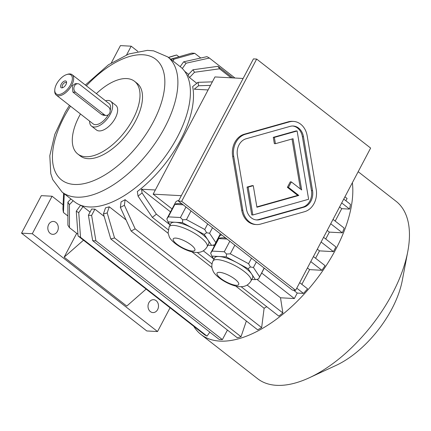 <?xml version="1.0" encoding="UTF-8"?>
<svg xmlns="http://www.w3.org/2000/svg" width="431" height="431" viewBox="0 0 431 431"><rect width="100%" height="100%" fill="white"/><g stroke="black" fill="none" stroke-linecap="round" stroke-linejoin="round"><path stroke-width="0.65" d="M256.203 219.907A13.835 11.233 93.1 0 0 258.692 219.557L302.74 207.149A13.835 11.233 93.1 0 0 311.478 190.572L302.395 136.67A13.835 11.233 93.1 0 0 292.671 126.003M291.345 181.909L288.463 187.377L298.796 195.448L256.914 207.241L253.277 185.68L252.205 185.621L247.065 187.07L251.758 214.918L252.835 214.977L308.628 199.262L297.121 130.986L296.043 130.927L273.286 137.338L274.348 143.625L275.42 143.685L293.037 138.723L301.678 189.974L291.345 181.909L290.273 181.85L287.385 187.318L297.719 195.388L256.854 206.896M292.024 139.008L300.45 189.015M181.677 201.293L295.644 290.3L370.633 148.07L256.666 59.069L181.677 201.293L178.45 201.121L292.417 290.122L295.644 290.3M293.463 121.407L292.385 121.348A18.447 14.983 93.1 0 0 288.355 121.801L244.307 134.208A18.447 14.983 93.1 0 0 232.654 156.313L241.737 210.215A18.447 14.983 93.1 0 0 255.416 224.497L256.488 224.556A18.447 14.983 93.1 0 0 260.523 224.104L304.572 211.696A18.447 14.983 93.1 0 0 316.225 189.597L307.141 135.695A18.447 14.983 93.1 0 0 293.463 121.407A18.447 14.983 93.1 0 0 289.427 121.86L245.379 134.267A18.447 14.983 93.1 0 0 233.726 156.372L242.815 210.274A18.447 14.983 93.1 0 0 256.488 224.556M226.286 256.892L219.072 256.499A21.453 6.163 27.8 0 1 237.174 262.775L226.286 256.892L226.507 254.021L224.276 251.747L229.82 241.236M248.067 268.664L237.174 262.775A21.453 6.163 27.8 0 1 246.133 268.556A21.453 6.163 27.8 0 1 251.742 274.148L248.067 268.664L250.433 266.951L248.585 263.718L251.51 258.174M251.785 279.444L255.411 279.638L251.742 274.148A21.453 6.163 27.8 0 1 252.609 277.876L250.961 281.001C248.159 285.484 244.927 286.044 244.636 286.157C243.698 286.529 239.334 287.692 231.716 284.821C221.055 280.786 213.975 273.906 213.092 271.002L212.327 269.1C212.187 268.782 210.964 265.383 213.011 260.997A21.453 6.163 27.8 0 1 225.305 261.38A21.453 6.163 27.8 0 1 244.485 271.681A21.453 6.163 27.8 0 1 250.961 281.001M255.411 279.638L258.503 279.008L264.16 268.05M227.002 239.033L218.743 238.585L212.149 251.09L210.651 253.159L211.853 256.106L213.943 259.23M210.651 253.159L219.454 236.43A27.207 7.817 27.8 0 1 221.733 234.922M212.149 251.09L224.276 251.747M213.011 260.997L214.66 257.867A21.453 6.163 27.8 0 1 219.072 256.499L211.853 256.106M248.585 263.718L230.283 253.832L234.852 245.164M230.283 253.832L226.507 254.021M259.591 276.718L253.417 267.489L256.337 261.946M253.417 267.489L250.433 266.951M218.743 238.585A27.207 7.817 27.8 0 1 223.403 237.82A27.207 7.817 27.8 0 1 225.774 238.079M169.178 226.765A21.453 6.163 27.8 0 1 181.473 227.153A21.453 6.163 27.8 0 1 200.652 237.449A21.453 6.163 27.8 0 1 207.128 246.774C204.326 251.257 201.094 251.812 200.803 251.925C199.865 252.302 195.502 253.46 187.884 250.589C177.222 246.554 170.143 239.674 169.259 236.77L168.085 232.999L169.178 226.765L170.827 223.641A21.453 6.163 27.8 0 1 175.239 222.267L168.02 221.873L170.11 224.998M182.453 222.665L175.239 222.267A21.453 6.163 27.8 0 1 193.341 228.549L182.453 222.665L182.674 219.794L180.444 217.52L185.987 207.004M204.235 234.432L193.341 228.549A21.453 6.163 27.8 0 1 202.301 234.324A21.453 6.163 27.8 0 1 207.909 239.922L204.235 234.432L206.6 232.718L204.752 229.486L207.677 223.942M207.952 245.212L211.578 245.411L207.909 239.922A21.453 6.163 27.8 0 1 208.776 243.644L207.128 246.774M183.17 204.806L174.911 204.353L168.316 216.858L166.819 218.926L168.02 221.873M166.819 218.926L175.622 202.198A27.207 7.817 27.8 0 1 176.559 201.229A27.207 7.817 27.8 0 1 178.763 200.528M168.316 216.858L180.444 217.52M211.578 245.411L214.67 244.776L220.327 233.817M215.753 242.486L209.579 233.263L212.505 227.713M209.579 233.263L206.6 232.718M204.752 229.486L186.451 219.6L191.019 210.931M186.451 219.6L182.674 219.794M174.911 204.353A27.207 7.817 27.8 0 1 181.941 203.847M181.316 195.69L153.145 194.155L214.95 76.933L243.116 78.469M264.095 268.438L264.693 268.47M153.145 194.155L172.071 208.933M344.929 196.822L347.095 198.513L345.899 200.776M299.674 282.644L307.567 288.813A110.681 56.213 128 0 1 303.472 293.409L297.239 293.069L294.351 298.543L261.676 273.022M297.239 293.069L293.538 290.182M313.423 256.569L325.049 265.647A110.681 56.213 128 0 1 321.919 270.296L309.598 269.628L301.84 284.336M309.598 269.628L307.432 267.937M323.579 237.314L335.911 246.941A110.681 56.213 128 0 1 333.438 251.634L319.49 250.869L315.589 258.261M319.49 250.869L317.324 249.183M333.023 219.395L344.17 228.101A110.681 56.213 128 0 1 342.354 232.826L329.376 232.115L325.744 239.006M329.376 232.115L327.21 230.423M339.569 206.982L341.735 208.674L335.189 221.087M80.57 205.226A84.853 43.095 -52 0 0 83.043 206.611L78.749 212.591L80.527 237.319A110.681 56.213 128 0 1 78.049 235.94L76.271 211.206L80.57 205.226M90.057 212.084L83.043 206.611M91.695 208.976A84.853 43.095 -52 0 0 94.917 209.154L91.62 215.408L95.903 240.821A110.681 56.213 128 0 1 92.676 240.649L88.398 215.231L91.695 208.976M104.151 216.362L94.917 209.154M109.264 206.794A84.853 43.095 128 0 1 105.509 207.834L103.44 213.938A92.234 46.844 -52 0 0 107.195 212.892L109.264 206.794L126.067 219.912M125.103 199.688A84.853 43.095 128 0 1 121.079 201.88L120.373 207.413A92.234 46.844 -52 0 0 124.397 205.226L125.103 199.688L168.122 233.284M266.735 306.694A84.853 43.095 128 0 1 264.117 308.251L235.698 286.055M211.955 267.516L191.865 251.823M212.354 81.852L198.034 82.326L192.657 86.583A84.853 43.095 128 0 1 137.333 191.52L138.044 196.11L152.337 217.359A110.681 56.213 128 0 0 156.367 214.169L142.068 192.916A92.234 46.844 128 0 1 138.044 196.11M196.811 83.296L189.489 77.575L194.494 72.273A92.234 46.844 -52 0 0 192.937 69.779L187.932 75.08A84.853 43.095 128 0 1 189.489 77.575M294.351 298.543L280.511 297.783L256.892 279.336M170.514 211.885L141.497 189.225L155.349 189.979M214.347 246.117L213.059 245.11M210.5 85.37L198.562 85.769L194.236 89.195L208.087 89.95M232.826 77.909L217.978 66.315A110.681 56.213 -52 0 1 219.535 68.809L194.494 72.273M231.064 77.812L219.535 68.809M192.937 69.779L217.978 66.315M234.976 78.027L209.38 58.04A110.681 56.213 -52 0 0 206.907 56.655L183.638 61.827L180.185 66.633M209.38 58.04L186.111 63.206A92.234 46.844 -52 0 0 183.638 61.827M182.302 68.507L186.111 63.206M200.76 58.018L194.758 53.331A110.681 56.213 -52 0 0 191.531 53.153L170.665 59.198M194.758 53.331L173.989 59.187A92.234 46.844 -52 0 0 170.762 59.009M173.014 61.035L173.989 59.187M178.854 56.725L176.651 55.006A110.681 56.213 -52 0 0 172.896 56.046L168.408 57.436M176.651 55.006L168.516 57.517M77.93 234.286L69.456 227.665A110.681 56.213 -52 0 1 67.899 225.165L67.888 202.139A92.234 46.844 -52 0 0 69.445 204.639L73.151 200.717M69.445 204.639L69.456 227.665M70.899 198.955L67.888 202.139M209.854 332.156L207.015 336.105L80.527 237.319M207.015 336.105A110.681 56.213 128 0 1 204.542 334.72L78.049 235.94M227.423 330.065L222.391 339.606L95.903 240.821M222.391 339.606A110.681 56.213 128 0 1 219.169 339.429L92.676 240.649M110.783 238.973L237.271 337.753A110.681 56.213 128 0 0 241.026 336.713L114.538 237.928A110.681 56.213 -52 0 1 110.783 238.973L103.44 213.938M107.195 212.892L114.538 237.928M241.026 336.713L246.354 321.014M131.132 231.032L257.619 329.812A110.681 56.213 128 0 0 261.649 327.619L135.162 228.839A110.681 56.213 -52 0 1 131.132 231.032L120.373 207.413M124.397 205.226L135.162 228.839M261.649 327.619L264.117 308.251M141.497 189.225L142.068 192.916M280.511 297.783L282.86 312.949L247.125 285.047M213.808 259.031L203.292 250.815M169.976 224.799L156.367 214.169M282.86 312.949A110.681 56.213 128 0 1 278.83 316.144L241.144 286.712M211.993 263.944L197.312 252.48M168.16 229.712L152.337 217.359M64.278 193.783L63.443 212.51L67.893 215.985M63.443 212.51A110.681 56.213 -52 0 1 62.915 209.067L63.616 193.266M63.61 193.438L62.915 192.722M341.735 208.674L349.595 209.1L341.702 202.936M349.595 209.1A110.681 56.213 128 0 0 350.441 204.326L343.733 199.084M303.472 293.409L296.765 288.172M321.919 270.296L310.773 261.595M342.354 232.826L330.733 223.748M333.438 251.634L321.106 242.001M85.36 85.031L108.499 64.742L128.874 53.956L147.37 50.362L153.614 50.853L167.707 56.892L180.228 66.67A85.774 43.563 128 0 1 177.416 136.999A85.774 43.563 128 0 1 89.12 206.95A85.774 43.563 128 0 1 74.638 201.875L62.118 192.097L52.749 179.657L50.788 173.682L49.802 155.699L54.812 134.332L65.291 112.103L69.466 105.385M96.372 93.629A46.117 23.419 128 0 1 134.531 81.303L137.036 83.258A46.117 23.419 128 0 1 131.649 127.662A46.117 23.419 128 0 1 88.048 158.678A46.117 23.419 128 0 1 80.263 155.952L77.763 153.991A46.117 23.419 128 0 1 80.478 113.983M198.034 82.326A92.234 46.844 128 0 1 198.562 85.769M126.633 54.818L131.186 46.192L137.828 51.381M111.343 62.851L120.432 45.605L131.186 46.192M78.749 212.591A92.234 46.844 128 0 1 76.271 211.206M91.62 215.408A92.234 46.844 128 0 1 88.398 215.231M63.098 204.844L52.076 196.234L41.328 195.647L21.55 233.155L146.788 330.96L157.536 331.547L170.062 307.793M150.371 311.608A6.454 5.242 93.1 0 0 152.903 312.583A6.454 5.242 93.1 0 0 158.489 306.425A6.454 5.242 93.1 0 0 153.603 299.69A6.454 5.242 93.1 0 0 148.28 304.221A6.454 5.242 93.1 0 0 150.371 311.608M50.179 233.365A6.454 5.242 93.1 0 0 52.711 234.34A6.454 5.242 93.1 0 0 58.298 228.182A6.454 5.242 93.1 0 0 53.412 221.448A6.454 5.242 93.1 0 0 48.089 225.979A6.454 5.242 93.1 0 0 50.179 233.365M146.125 289.099L126.762 306.08L64.144 257.178L76.713 233.333M52.076 196.234L32.298 233.742L157.536 331.547M32.298 233.742L21.55 233.155M83.506 240.196L64.144 257.178M352.364 182.717A112.523 57.151 128 0 1 335.771 249.35A112.523 57.151 128 0 1 219.939 341.11A112.523 57.151 128 0 1 200.948 334.456A112.523 57.151 128 0 1 193.724 326.272M358.172 171.7L396.094 201.309A112.523 57.151 128 0 1 407.764 251.607A112.523 57.151 128 0 1 392.399 293.576A112.523 57.151 128 0 1 309.205 377.815A112.523 57.151 128 0 1 257.576 378.682L200.948 334.456M407.764 251.607L402.247 280.608A75.63 38.413 128 0 1 391.919 308.812A75.63 38.413 128 0 1 336.002 365.434L309.205 377.815M256.666 59.069L253.439 58.891L178.45 201.121M134.531 81.303A46.117 23.419 128 0 1 129.144 125.707A46.117 23.419 128 0 1 85.543 156.722A46.117 23.419 128 0 1 77.763 153.991M105.525 100.779A15.678 7.963 128 0 1 110.789 101.377L115.794 105.288A15.678 7.963 128 0 1 113.962 120.389A15.678 7.963 128 0 1 99.141 130.932A15.678 7.963 128 0 1 96.496 130.006L91.485 126.094A15.678 7.963 128 0 1 89.626 121.133M110.789 101.377A15.678 7.963 128 0 1 108.957 116.472A15.678 7.963 128 0 1 94.13 127.021A15.678 7.963 128 0 1 91.485 126.094M108.321 114.759A12.914 6.557 128 0 1 95.37 124.678A12.914 6.557 128 0 1 93.188 123.912L56.245 95.057A12.914 6.557 128 0 1 54.726 90.72L54.775 89.815A11.993 6.088 128 0 1 66.697 74.552A11.993 6.088 128 0 1 70.549 84.772A11.993 6.088 128 0 1 60.512 94.211A11.993 6.088 128 0 1 54.775 89.815M66.697 74.552L67.565 74.283A12.914 6.557 128 0 1 72.139 74.708L109.081 103.559A12.914 6.557 128 0 1 110.164 110.428M72.139 74.708A12.914 6.557 128 0 1 71.713 85.295A12.914 6.557 128 0 1 56.245 95.057M77.871 83.738L75.35 83.603L72.338 85.78L72.914 92.11L101.721 114.603L103.65 115.309L106.177 115.443A4.612 3.744 93.1 0 0 109.98 112.211A4.612 3.744 93.1 0 0 108.488 106.931L79.681 84.438A4.612 3.744 93.1 0 0 77.871 83.738A4.612 3.744 93.1 0 0 74.067 86.976A4.612 3.744 93.1 0 0 75.56 92.25L104.367 114.748A4.612 3.744 93.1 0 0 106.177 115.443M61.735 87.865A4.094 2.08 128 0 1 62.306 82.66A4.094 2.08 128 0 1 66.568 82.542A4.094 2.08 128 0 1 62.495 87.757A4.094 2.08 128 0 1 61.735 87.865M66.476 83.167A2.99 1.519 -52 0 0 66.158 82.623A2.99 1.519 -52 0 0 62.576 84.885A2.99 1.519 -52 0 0 62.473 87.337A2.99 1.519 -52 0 0 62.98 87.515A2.99 1.519 -52 0 0 63.077 87.515M246.484 209.24A13.835 11.233 93.1 0 0 256.741 219.95A13.835 11.233 93.1 0 0 259.769 219.611L303.812 207.209A13.835 11.233 93.1 0 0 312.556 190.631L303.467 136.724A13.835 11.233 93.1 0 0 293.209 126.014A13.835 11.233 93.1 0 0 290.187 126.353L246.139 138.76A13.835 11.233 93.1 0 0 237.395 155.338L246.484 209.24M253.277 185.68L248.137 187.129L247.065 187.07M248.137 187.129L252.835 214.977M297.121 130.986L274.358 137.397L273.286 137.338M274.358 137.397L275.42 143.685M288.463 187.377L287.385 187.318M298.796 195.448L297.719 195.388M167.707 56.892A85.774 43.563 128 0 1 164.89 127.22A85.774 43.563 128 0 1 62.118 192.097M86.394 85.839A76.551 38.882 128 0 1 152.983 57.447A76.551 38.882 128 0 1 153.253 122.038A76.551 38.882 128 0 1 70.776 184.021A76.551 38.882 128 0 1 70.495 106.193M191.159 244.97A12.23 3.513 27.8 0 1 187.657 250.002A12.23 3.513 27.8 0 1 173.284 238.774A12.23 3.513 27.8 0 1 191.159 244.97M234.992 279.202A12.23 3.513 27.8 0 1 231.49 284.234A12.23 3.513 27.8 0 1 217.116 273.006A12.23 3.513 27.8 0 1 234.992 279.202M72.914 92.11L75.56 92.25M101.721 114.603L104.367 114.748M242.815 210.274L241.737 210.215M289.427 121.86L288.355 121.801M245.379 134.267L244.307 134.208M233.726 156.372L232.654 156.313M259.769 219.611L258.692 219.557M303.467 136.724L302.395 136.67M312.556 190.631L311.478 190.572M303.812 207.209L302.74 207.149M188.595 74.374L184.683 71.32M80.522 205.296L80.231 205.07M215.021 244.145L220.424 233.898M258.853 278.378L264.257 268.13"/></g></svg>
